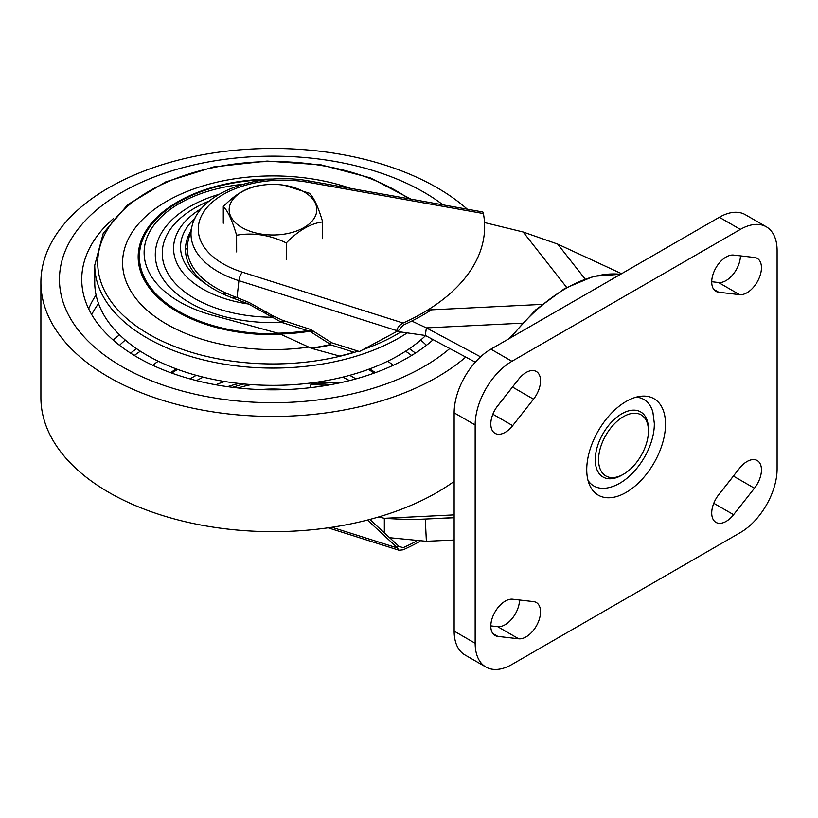 <?xml version="1.0" encoding="UTF-8"?>
<svg xmlns="http://www.w3.org/2000/svg" width="818" height="818" viewBox="0 0 818 818"><rect width="100%" height="100%" fill="white"/><g stroke="black" fill="none" stroke-linecap="round" stroke-linejoin="round"><path stroke-width="1.23" d="M648.439 431.014A35.276 20.368 -60 0 1 623.5 474.215A35.276 20.368 -60 0 1 598.561 459.818A35.276 20.368 120 0 1 623.5 416.607A35.276 20.368 120 0 1 648.439 431.014L648.439 429.102A37.608 21.718 120 0 0 621.844 413.755A37.608 21.718 120 0 0 595.248 459.818A37.608 21.718 -60 0 0 621.844 475.166L623.5 474.215M588.04 480.503A49.97 28.845 -60 0 0 609.512 487.456C632.897 481.73 654.635 449.409 654.328 423.438L652.917 412.282A49.97 28.845 120 0 0 636.159 397.159M665.515 424.194A55.696 32.158 120 0 0 640.791 396.26A55.696 32.158 120 0 0 586.741 469.665A55.696 32.158 -60 0 0 589.573 484.972A55.696 32.158 -60 0 0 633.592 487.272A55.696 32.158 -60 0 0 665.515 424.194M740.341 229.398L511.915 361.28A51.984 30.01 120 0 0 475.156 424.951L475.156 643.245A51.984 30.01 120 0 0 485.923 667.038A51.984 30.01 120 0 0 511.915 664.461L740.341 532.579A51.984 30.01 120 0 0 777.1 468.908L777.1 250.615A51.984 30.01 120 0 0 766.333 226.821A51.984 30.01 120 0 0 740.341 229.398L719.339 217.271A51.984 30.01 120 0 1 745.331 214.694L766.333 226.821M733.593 514.696L754.431 488.234A20.419 11.789 120 0 0 757.212 460.534A20.419 11.789 120 0 0 739.574 468.213L718.736 494.675A20.419 11.789 120 0 0 715.955 522.375A20.419 11.789 120 0 0 733.593 514.696L713.777 503.264M518.663 638.786L497.825 636.394A20.419 11.789 -60 0 1 495.033 635.484A20.419 11.789 -60 0 1 493.868 614.114A20.419 11.789 -60 0 1 512.671 599.216L533.52 601.608A20.419 11.789 -60 0 1 536.301 602.508A20.419 11.789 -60 0 1 537.467 623.889A20.419 11.789 -60 0 1 518.663 638.786L497.661 626.66L490.81 625.872M733.593 255.073L754.431 257.476A20.419 11.789 -60 0 1 757.212 258.376A20.419 11.789 -60 0 1 758.388 279.746A20.419 11.789 -60 0 1 739.574 294.654L718.736 292.251A20.419 11.789 -60 0 1 715.955 291.351A20.419 11.789 -60 0 1 714.779 269.971A20.419 11.789 -60 0 1 733.593 255.073M518.663 379.163L497.825 405.626A20.419 11.789 120 0 0 495.033 433.325A20.419 11.789 120 0 0 512.671 425.646L533.52 399.184A20.419 11.789 120 0 0 536.301 371.484A20.419 11.789 120 0 0 518.663 379.163M511.915 361.28L490.902 349.153L719.339 217.271M490.902 349.153A51.984 30.01 120 0 0 454.143 412.824L454.143 631.118A51.984 30.01 120 0 0 464.91 654.911L485.923 667.038M717.59 496.209L733.429 476.107A20.419 11.789 120 0 0 734.564 474.573M519.522 600.003A20.419 11.789 -60 0 1 512.099 618.592A20.419 11.789 -60 0 1 497.661 626.66M740.433 255.86A20.419 11.789 -60 0 1 733.02 274.459A20.419 11.789 -60 0 1 718.572 282.517L711.721 281.729M496.679 407.159L512.508 387.057A20.419 11.789 120 0 0 513.653 385.523M621.588 273.703L557.671 244.091L523.152 232.005L484.512 222.557M396.842 331.413L425.288 335.452L475.309 362.169M425.288 335.452L426.372 327.895L480.555 356.842M411.761 321.045L426.372 327.895L522.262 323.182M384.337 532.845L384.337 518.305L378.724 516.935M260.605 389.593A77.976 45.021 180 0 1 285.349 389.593M454.143 514.88L384.337 518.305C400.309 519.379 413.949 519.624 425.288 519.041L454.143 517.733M454.143 517.62L425.288 519.041L426.372 541.291L454.143 540.033M389.613 537.712L426.372 541.291M91.677 314.541A189.377 109.336 180 0 1 98.538 303.57M185.471 249.163A189.377 109.336 180 0 1 187.291 248.621M113.17 340.063A191.228 110.41 180 0 1 119.53 334.807M223.283 294.081A191.228 110.41 180 0 1 223.478 294.051A191.228 110.41 0 0 1 226.985 293.529M432.783 340.063A191.228 110.41 0 0 0 430.943 338.478M454.143 481.403A232.077 133.988 0 0 1 333.038 527.089A232.077 133.988 180 0 1 40.9 397.66L40.9 282.455A232.077 133.988 180 0 1 212.915 153.027A232.077 133.988 0 0 1 467.303 209.203M91.463 314.173A232.077 133.988 180 0 1 92.117 313.703M40.9 282.455A232.077 133.988 180 0 0 333.038 411.873A232.077 133.988 0 0 0 465.749 357.067M449.777 348.529A213.508 123.273 0 0 1 328.233 398.489A213.508 123.273 180 0 1 66.739 311.331A213.508 123.273 180 0 1 217.721 160.348A213.508 123.273 0 0 1 443.008 204.868M433.213 339.685A191.228 110.41 0 0 1 322.466 386.065A191.228 110.41 180 0 1 81.78 281.586A191.228 110.41 180 0 1 113.59 218.416M189.449 235.87A189.377 109.336 0 0 0 188.201 236.228M96.064 294.981A189.377 109.336 0 0 0 88.671 308.867M425.585 335.615A178.232 102.904 180 0 1 248.007 384.337A178.232 102.904 180 0 1 100.818 309.092A178.232 102.904 180 0 1 94.745 282.455L94.745 265.175A178.232 102.904 180 0 0 100.818 291.801A178.232 102.904 0 0 0 232.925 365.441A178.232 102.904 0 0 0 407.548 332.65M308.815 347.067A150.389 86.82 0 0 1 127.71 285.216A150.389 86.82 180 0 1 182.537 193.375A150.389 86.82 180 0 1 350.564 188.375M328.897 343.345A150.389 86.82 0 0 0 331.607 342.701M281.494 334.562A134.796 77.822 0 0 1 142.772 277.036A134.796 77.822 180 0 1 273.539 179.07M310.441 331.648A134.796 77.822 0 0 0 313.386 331.137M280.441 321.924A113.252 65.389 0 0 0 286.648 321.586M426.423 345.308A178.232 102.904 0 0 0 420.667 340.063M235.604 297.046A178.232 102.904 0 0 0 231.566 297.578M125.287 340.063A178.232 102.904 0 0 0 119.53 345.308M393.254 365.257A150.389 86.82 0 0 0 387.681 361.219M158.273 361.219A150.389 86.82 0 0 0 152.7 365.257M375.431 372.65A134.796 77.822 0 0 0 369.562 368.938M176.391 368.938A134.796 77.822 0 0 0 170.522 372.65M190.042 378.908A113.252 65.389 180 0 1 196.259 375.339M349.695 375.339A113.252 65.389 180 0 1 355.912 378.908M284.245 185.246A43.814 25.297 180 0 0 261.709 185.246A43.814 25.297 180 0 0 261.637 185.257A43.814 25.297 0 0 0 230.656 216.238A43.814 25.297 0 0 0 284.316 234.122A43.814 25.297 180 0 0 316.791 209.664A43.814 25.297 180 0 0 284.245 185.246L309.347 193.242C313.805 197.322 318.243 206.882 322.66 221.923L322.64 238.621M261.709 185.246L259.664 185.553C247.517 187.066 235.4 194.071 223.294 206.555C227.711 210.645 232.148 220.206 236.607 235.236C253.161 232.332 269.725 234.899 286.29 242.926C298.437 230.451 310.554 223.457 322.66 221.923L322.66 238.57M236.637 251.924L236.607 235.236L236.586 251.893M223.294 223.253L223.294 206.555M286.331 259.582L286.29 242.926L286.249 259.603M403.121 323.038A211.657 122.199 0 0 0 484.634 226.668A211.657 122.199 0 0 0 483.407 213.559L308.325 182.312A84.96 49.049 0 0 0 205.001 210.052A84.96 49.049 0 0 0 242.404 272.189L403.121 323.038C399.726 324.828 397.599 327.343 396.74 330.605L396.526 331.617L399 330.083L403.121 325.155A211.657 122.199 180 0 0 431.393 309.828M308.325 182.312A7.423 1.789 -79.9 0 1 309.633 181.064L482.835 211.974L483.407 213.559M205.216 280.533A95.951 55.399 180 0 1 188.375 239.96L192.056 225.972A92.219 53.242 0 0 0 238.917 280.676L237.046 297.578C224.152 292.916 213.539 287.23 205.216 280.533M359.409 351.536L396.526 331.617M359.613 351.597L331.73 342.773L310.82 329.552L282.691 320.339L272.844 315.779L249.296 302.588L237.046 297.578M190.635 231.392A97.761 56.442 0 0 0 203.733 282.343C212.353 289.112 223.232 294.766 236.382 299.327L248.641 304.04L281.821 322.466L307.66 330.636A135.993 78.518 180 0 1 277.823 333.182L216.514 316.331A120.307 69.458 180 0 1 144.919 244.623A120.307 69.458 180 0 1 243.048 184.265M339.603 356.065L311.893 348.458A157.025 90.655 0 0 0 330.861 344.899L354.102 352.251A178.232 102.904 180 0 1 339.603 356.065M330.625 344.47A156.391 90.297 180 0 1 311.004 348.12L280.247 334.03A137.26 79.244 0 0 0 309.777 331.239L330.625 344.47M419.941 541.383A211.657 122.199 180 0 1 403.121 549.819L399.051 550.258L396.526 546.945L399 546.383L403.121 547.692A211.657 122.199 0 0 0 416.25 541.271M367.405 520.064L396.526 546.945M251.351 384.593A95.951 55.399 0 0 0 238.058 387.977M331.126 384.603L310.492 383.049M369.808 519.43L399 546.383M310.635 387.671L310.871 384.163L325.942 385.513M232.639 387.343A97.761 56.442 180 0 1 243.876 383.979M317.302 382.129L325.247 382.906L340.339 382.752M475.156 643.245L454.143 631.118M475.156 424.951L454.143 412.824M754.431 488.234L733.429 476.107M497.825 636.394L492.865 633.531M739.574 294.654L718.572 282.517M718.736 292.251L713.777 289.388M512.671 425.646L492.865 414.215M533.52 399.184L512.508 387.057M510.943 337.589A151.31 87.362 -60 0 1 620.535 274.316M427.763 310.012L542.058 304.388M523.152 232.005L566.649 287.384M557.671 244.091L585.054 278.958M408.734 198.754A175.267 101.187 180 0 0 193.099 172.68A175.267 101.187 180 0 0 103.681 288.938A175.267 101.187 0 0 0 358.223 351.157M364.01 349.214A175.267 101.187 0 0 0 400.994 331.852M266.883 179.633A133.59 77.127 180 0 0 143.937 276.648A133.59 77.127 0 0 0 312.21 330.411M415.411 353.09A178.232 102.904 0 0 0 409.368 348.703M266.862 312.108A178.232 102.904 0 0 0 263.754 312.179M136.586 348.703A178.232 102.904 0 0 0 130.543 353.09M411.618 355.462A175.267 101.187 0 0 0 405.585 351.208M273.509 316.188A175.267 101.187 0 0 0 270.369 316.198M140.369 351.208A175.267 101.187 0 0 0 134.336 355.462M374.194 373.09A133.59 77.127 0 0 0 368.304 369.399M177.649 369.399A133.59 77.127 0 0 0 171.76 373.09M242.404 272.189A7.423 2.914 107.6 0 0 238.917 280.676L396.74 330.605M281.821 322.466A117.68 67.945 180 0 1 159.725 273.171A117.68 67.945 180 0 1 219.142 194.295M271.985 317.22A110.716 63.916 180 0 1 167.24 272.261A110.716 63.916 180 0 1 209.428 200.952M248.641 304.04A99.407 57.393 180 0 1 201.637 208.426M203.733 282.343A92.444 53.374 180 0 1 194.929 218.375M396.74 547.774L331.893 527.262M311.546 384.266L311.617 383.202M239.091 383.478A92.444 53.374 0 0 0 227.516 386.669M325.257 382.906A99.407 57.393 0 0 0 321.167 381.525M224.786 381.525A99.407 57.393 0 0 0 215.799 384.777M349.47 380.605A110.716 63.916 0 0 0 342.681 377.159M203.263 377.159A110.716 63.916 0 0 0 196.484 380.605M509.164 338.611L535.81 309.797L564.655 288.519L593.633 276.341L620.678 274.224M411.025 199.163L370.574 177.946L321.065 164.858L267.087 161.074L213.641 166.923L165.727 181.893L127.761 204.643L103.262 233.242L94.745 265.175M484.634 228.795L484.634 226.668M309.633 181.064C259.275 171.463 200.246 191.555 192.056 225.972M398.928 550.217L328.12 527.815"/></g></svg>

